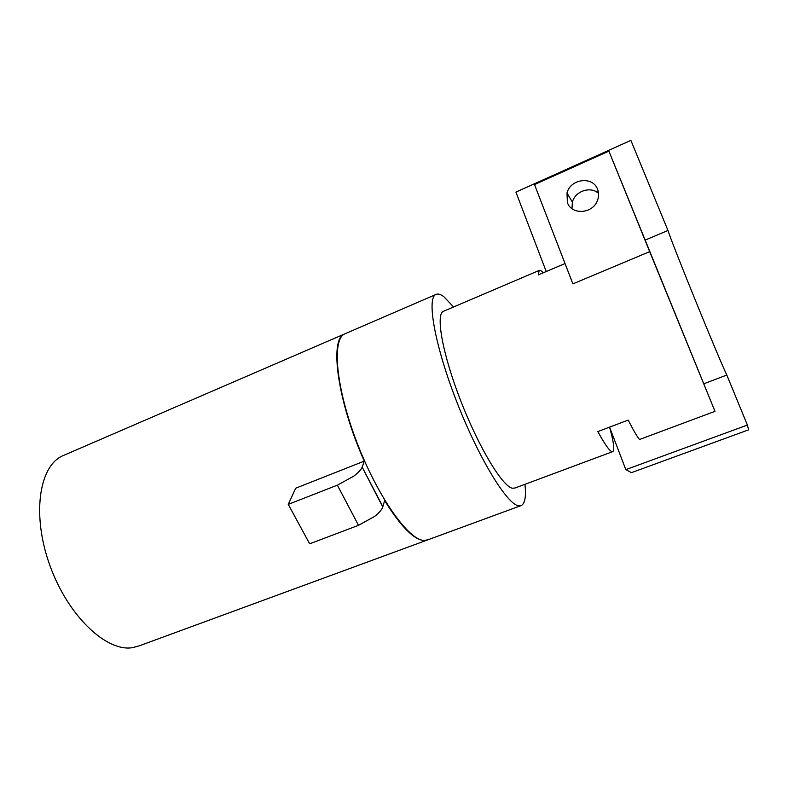 <?xml version="1.0" encoding="UTF-8"?>
<svg xmlns="http://www.w3.org/2000/svg" width="788" height="788" viewBox="0 0 788 788"><rect width="100%" height="100%" fill="white"/><g stroke="black" fill="none" stroke-linecap="round" stroke-linejoin="round"><path stroke-width="1.18" d="M427.529 539.987L424.102 540.538C413.995 539.869 400.826 526.551 384.613 500.577L382.86 506.694L362.175 467.136C361.052 469.796 358.185 472.839 353.576 476.277L337.363 485.162L288.25 504.379L309.674 543.799L358.501 525.33L374.497 516.485C378.998 512.988 381.747 509.826 382.761 506.999L382.86 506.694M426.712 540.253L139.643 645.697L132.709 647.628C106.784 652.297 68.28 616.403 50.058 565.912C31.609 515.5 38.947 466.506 62.341 455.947L64.843 454.863M524.956 484.325C526.207 496.213 525.064 503.246 521.518 505.423L518.642 505.798C507.265 504.675 479.045 458.833 457.119 402.707C435.104 346.602 426.564 298.938 435.636 294.614C437.724 293.422 440.472 294.131 443.9 296.741L453.602 306.965M520.563 505.778L428.317 539.662L424.358 540.44C409.11 540.854 378.053 497.573 357.062 442.817C335.954 388.11 331.649 339.973 344.533 333.984L345.912 333.393M546.232 271.525L515.913 192.105L630.883 140.372L667.968 230.451C671.662 242.881 718.39 357.703 726.812 375.039L747.398 425.057L625.83 469.628L609.577 427.135C613.586 441.625 614.709 449.761 612.916 451.554L611.301 451.366C608.622 449.731 604.14 443.142 597.856 431.578L628.213 420.073C633.365 430.248 637.137 436.719 639.531 439.487L714.992 411.346L608.897 151.138L534.52 184.589L572.886 283.877L649.676 251.648L608.897 151.138M612.483 451.721L515.106 487.989L512.367 488.235C502.527 486.531 478.976 447.732 460.901 401.259C442.738 354.807 435.567 315.111 443.171 311.418L443.989 311.073M597.56 189.297C598.87 192.696 598.919 196.212 597.688 199.857C593.522 213.745 571.684 215.587 567.399 202.605L567.005 193.05C570.315 178.748 592.921 175.832 597.56 189.297M288.25 504.379L295.717 488.205L364.292 461.108L362.283 466.851M364.292 461.108C337.481 401.309 329.286 339.49 344.277 334.102L345.656 333.501M598.309 191.819L596.802 192.075M571.99 208.643L572.384 202.132C575.043 191.149 590.606 185.86 598.525 193.365M726.812 375.039L703.773 383.815M667.968 230.451L645.234 240.074M625.83 469.628L631.444 472.652L748.6 429.844L747.398 425.057M543.188 272.825C541.307 270.658 539.957 269.87 539.14 270.461L538.352 274.884L565.026 263.527M714.992 411.346L649.676 251.648M337.363 485.162L358.501 525.33M362.175 467.136L382.761 506.999M572.384 202.132L567.005 193.05M539.14 270.461L443.171 311.418M435.636 294.614L344.533 333.984M344.277 334.102L62.341 455.947"/></g></svg>
